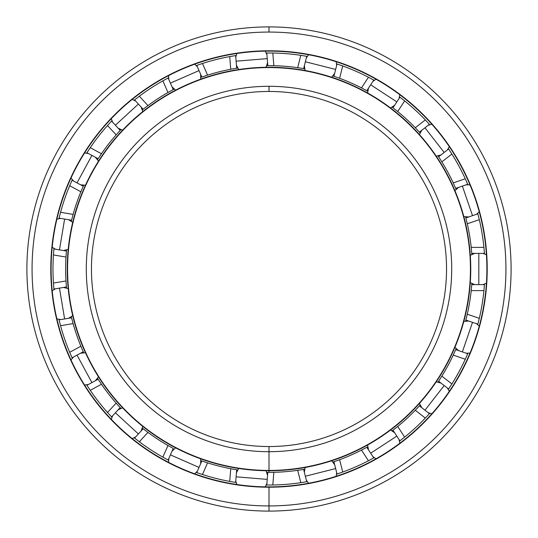 <?xml version="1.0" encoding="UTF-8"?>
<svg xmlns="http://www.w3.org/2000/svg" width="538" height="538" viewBox="0 0 538 538"><rect width="100%" height="100%" fill="white"/><g stroke="black" fill="none" stroke-linecap="round" stroke-linejoin="round"><path stroke-width="0.81" d="M269 91.46A177.54 177.54 0 0 0 91.46 269A177.54 177.54 0 0 0 269 446.54A177.54 177.54 0 0 1 91.46 269A177.54 177.54 0 0 1 269 91.46L269 86.295A182.705 182.705 0 0 0 86.295 269A182.705 182.705 0 0 0 269 451.705L269 446.54L269 451.705A182.705 182.705 0 0 1 86.295 269A182.705 182.705 0 0 1 269 86.295A182.705 182.705 0 0 1 451.705 269A182.705 182.705 0 0 1 269 451.705A182.705 182.705 0 0 0 451.705 269A182.705 182.705 0 0 0 269 86.295L269 91.46A177.54 177.54 0 0 1 446.54 269A177.54 177.54 0 0 1 269 446.54A177.54 177.54 0 0 0 446.54 269A177.54 177.54 0 0 0 269 91.46M269 446.54L269 470.75A201.75 201.75 0 0 0 470.75 269A201.75 201.75 0 0 0 269 67.25L269 67.573A201.427 201.427 0 0 1 470.427 269A201.427 201.427 0 0 1 269 470.427A201.427 201.427 0 0 1 67.573 269A201.427 201.427 0 0 1 269 67.573L269 67.25A201.75 201.75 0 0 1 470.75 269A201.75 201.75 0 0 1 269 470.75A201.75 201.75 0 0 1 67.25 269A201.75 201.75 0 0 1 269 67.25A201.75 201.75 0 0 0 67.25 269A201.75 201.75 0 0 0 269 470.75L269 470.427A201.427 201.427 0 0 0 470.427 269A201.427 201.427 0 0 0 269 67.573A201.427 201.427 0 0 0 67.573 269A201.427 201.427 0 0 0 269 470.427L269 472.364L273.849 472.303A203.364 203.364 0 0 0 297.682 470.333L303.627 469.392L306.747 481.692A216.02 216.02 0 0 0 307.252 481.604L300.803 482.667A216.02 216.02 0 0 1 272.8 484.987L269 485.02L272.8 484.987A216.02 216.02 0 0 0 300.803 482.667L307.252 481.604A216.02 216.02 0 0 1 306.747 481.692L303.627 469.392L303.203 469.466L304.69 469.21L303.197 469.466M269 51.11A217.89 217.89 0 0 0 51.11 269A217.89 217.89 0 0 0 269 486.89A217.89 217.89 0 0 1 51.11 269A217.89 217.89 0 0 1 269 51.11L269 50.787A218.213 218.213 0 0 0 50.787 269A218.213 218.213 0 0 0 269 487.213L269 487.213A218.213 218.213 0 0 1 50.787 269A218.213 218.213 0 0 1 269 50.787A218.213 218.213 0 0 1 487.213 269A218.213 218.213 0 0 1 269 487.213A218.213 218.213 0 0 0 487.213 269A218.213 218.213 0 0 0 269 50.787L269 51.11A217.89 217.89 0 0 1 486.89 269A217.89 217.89 0 0 1 269 486.89A217.89 217.89 0 0 0 486.89 269A217.89 217.89 0 0 0 269 51.11M269 486.89L269 511.1A242.1 242.1 0 0 0 511.1 269A242.1 242.1 0 0 0 269 26.9L269 32.065A236.935 236.935 0 0 1 505.935 269A236.935 236.935 0 0 1 269 505.935A236.935 236.935 0 0 1 32.065 269A236.935 236.935 0 0 1 269 32.065L269 26.9A242.1 242.1 0 0 1 511.1 269A242.1 242.1 0 0 1 269 511.1A242.1 242.1 0 0 1 26.9 269A242.1 242.1 0 0 1 269 26.9A242.1 242.1 0 0 0 26.9 269A242.1 242.1 0 0 0 269 511.1L269 505.935A236.935 236.935 0 0 0 505.935 269A236.935 236.935 0 0 0 269 32.065A236.935 236.935 0 0 0 32.065 269A236.935 236.935 0 0 0 269 505.935L269 511.1M478.82 253.378L478.82 284.622L478.82 253.378M472.525 322.349L462.377 351.906L472.525 322.349M444.173 385.544L424.98 410.205L444.173 385.544M396.842 436.11L370.682 453.198L396.842 436.11M335.651 468.564L305.362 476.238L335.651 468.564M267.245 479.392L236.101 476.816L267.245 479.392M199.026 467.421L170.411 454.872L199.026 467.421M138.387 433.951L115.401 412.787L138.387 433.951M91.904 382.605L77.035 355.12L91.904 382.605M64.614 318.947L59.469 288.126L64.614 318.947M59.469 249.874L64.614 219.053L59.469 249.874M77.035 182.88L91.904 155.395L77.035 182.88M115.401 125.213L138.387 104.049L115.401 125.213M170.411 83.128L199.026 70.579L170.411 83.128M236.101 61.184L267.245 58.608L236.101 61.184M305.362 61.762L335.651 69.436L305.362 61.762M370.682 84.802L396.842 101.89L370.682 84.802M424.98 127.795L444.173 152.456L424.98 127.795M462.377 186.094L472.525 215.651L462.377 186.094M366.412 447.515L361.496 450.111A203.364 203.364 0 0 1 339.599 459.714L332.901 462.061L334.333 461.584L333.916 461.725L337.037 474.025A216.02 216.02 0 0 1 336.546 474.186A216.02 216.02 0 0 0 337.037 474.025L342.726 472.048L337.037 474.025L333.923 461.725L339.599 459.714A203.364 203.364 0 0 0 361.496 450.111L366.822 447.293L373.762 457.912A216.02 216.02 0 0 0 374.213 457.663L368.456 460.763A216.02 216.02 0 0 1 342.726 472.048A216.02 216.02 0 0 0 368.456 460.763L374.213 457.663A216.02 216.02 0 0 1 373.762 457.912L366.822 447.293L366.445 447.502L367.763 446.775L366.439 447.502M419.095 406.217L415.296 410.265A203.364 203.364 0 0 1 397.703 426.459L392.128 430.851L393.325 429.936L392.982 430.205L399.922 440.824A216.02 216.02 0 0 1 399.512 441.133A216.02 216.02 0 0 0 399.922 440.824L404.657 437.112L399.922 440.824L392.982 430.198L397.703 426.459A203.364 203.364 0 0 0 415.296 410.265L419.411 405.867L429.425 413.661A216.02 216.02 0 0 0 429.768 413.278L425.329 418.08A216.02 216.02 0 0 1 404.657 437.112A216.02 216.02 0 0 0 425.329 418.08L429.768 413.278A216.02 216.02 0 0 1 429.425 413.661L419.411 405.867L419.122 406.19L420.131 405.074L419.115 406.19M467.704 353.735A216.02 216.02 0 0 0 467.905 353.264L465.269 359.236A216.02 216.02 0 0 1 451.893 383.95L448.336 389.431L451.893 383.95A216.02 216.02 0 0 0 465.269 359.236L467.905 353.264A216.02 216.02 0 0 1 467.704 353.735L455.706 349.613L467.704 353.735M477.717 324.676A216.02 216.02 0 0 0 477.852 324.179L479.311 318.341L477.852 324.179L465.847 320.063L477.852 324.179L478.309 322.423M471.725 285.093L471.214 290.621L483.931 290.621L471.214 290.621A203.364 203.364 0 0 1 467.273 314.205L479.311 318.341A216.02 216.02 0 0 0 483.931 290.621L484.449 284.622A216.02 216.02 0 0 0 484.489 284.111L483.931 290.621A216.02 216.02 0 0 1 479.311 318.341L467.273 314.205L465.578 321.099L467.273 314.205A203.364 203.364 0 0 0 471.214 290.621L471.765 284.622L484.449 284.622L484.489 284.111M484.489 253.889A216.02 216.02 0 0 0 484.449 253.378L483.931 247.379L484.449 253.378L471.765 253.378L471.214 247.379A203.364 203.364 0 0 0 467.273 223.795L465.847 217.937L477.852 213.821L479.311 219.659A216.02 216.02 0 0 1 483.931 247.379L471.214 247.379L471.765 253.378A203.364 203.364 0 0 1 471.839 254.447L471.732 252.941L471.765 253.378L484.449 253.378A216.02 216.02 0 0 1 484.489 253.889M438.86 157.183L441.853 161.864A203.364 203.364 0 0 1 453.231 182.893L455.706 188.387A203.364 203.364 0 0 1 456.123 189.369L455.531 187.984L455.706 188.387L467.704 184.265A216.02 216.02 0 0 1 467.905 184.736A216.02 216.02 0 0 0 467.704 184.265L465.269 178.764L467.704 184.265L455.706 188.387L453.231 182.893A203.364 203.364 0 0 0 441.853 161.864L438.605 156.787L448.618 148.999L451.893 154.05A216.02 216.02 0 0 1 465.269 178.764A216.02 216.02 0 0 0 451.893 154.05L448.336 148.569L448.618 148.999L438.605 156.787L438.84 157.15L438.013 155.899L438.847 157.157M393.352 108.084L397.703 111.541A203.364 203.364 0 0 1 415.296 127.735L419.411 132.133A203.364 203.364 0 0 1 420.131 132.926L419.115 131.81L419.411 132.133L429.425 124.339A216.02 216.02 0 0 1 429.768 124.722A216.02 216.02 0 0 0 429.425 124.339L425.329 119.92L429.425 124.339L419.411 132.133L415.296 127.735A203.364 203.364 0 0 0 397.703 111.541L392.982 107.802L399.922 97.176L404.657 100.888A216.02 216.02 0 0 1 425.329 119.92A216.02 216.02 0 0 0 404.657 100.888L399.512 96.867L399.922 97.176L392.982 107.802L393.325 108.064L392.128 107.149L393.325 108.064M334.367 76.43L339.599 78.286A203.364 203.364 0 0 1 361.496 87.889L366.822 90.707A203.364 203.364 0 0 1 367.763 91.225L366.439 90.498L366.822 90.707L373.762 80.088A216.02 216.02 0 0 1 374.213 80.337A216.02 216.02 0 0 0 373.762 80.088L368.456 77.237L373.762 80.088L366.822 90.707L361.496 87.889A203.364 203.364 0 0 0 339.599 78.286L333.923 76.275L337.037 63.975L342.726 65.952A216.02 216.02 0 0 1 368.456 77.237A216.02 216.02 0 0 0 342.726 65.952L336.546 63.814L337.037 63.975L333.923 76.275L334.333 76.416L332.901 75.939L334.333 76.416M268.26 65.636L273.849 65.697A203.364 203.364 0 0 1 297.682 67.667L303.627 68.608A203.364 203.364 0 0 1 304.69 68.79L303.197 68.534L303.634 68.608L306.747 56.308A216.02 216.02 0 0 1 307.252 56.396A216.02 216.02 0 0 0 306.747 56.308L300.803 55.333L306.747 56.308L303.627 68.608L297.682 67.667A203.364 203.364 0 0 0 273.849 65.697L267.823 65.643L266.781 52.993L268.59 52.98M266.781 52.993L272.8 53.013A216.02 216.02 0 0 1 300.803 55.333A216.02 216.02 0 0 0 272.8 53.013L266.263 53L266.781 52.993L267.823 65.643A203.364 203.364 0 0 0 266.754 65.649A203.364 203.364 0 0 1 267.823 65.643M400.326 97.486L401.355 98.279M448.9 149.423L449.62 150.506M477.717 213.324L477.852 213.821L477.717 213.324M467.502 354.206L466.984 355.396M484.449 284.622L471.765 284.622A203.364 203.364 0 0 0 471.839 283.553A203.364 203.364 0 0 1 471.765 284.622L471.732 285.059M484.415 285.133L484.314 286.431M477.979 214.312L478.309 215.577M337.521 64.136L338.752 64.553M200.849 77.398L202.275 76.894L201.858 77.042L196.76 65.421L196.276 65.589L196.76 65.421L201.858 77.042L202.268 76.894L200.849 77.398A203.364 203.364 0 0 1 201.858 77.042L207.574 75.132L201.858 77.042A203.364 203.364 0 0 0 200.849 77.398M197.244 65.246L198.475 64.822M143.538 108.952L143.169 109.241A203.364 203.364 0 0 0 142.328 109.907L143.512 108.972L142.328 109.907A203.364 203.364 0 0 1 143.169 109.241L134.574 99.907L134.17 100.223L134.574 99.907L143.169 109.241L143.505 108.972M134.957 99.597L136 98.784M97.533 159.658L98.346 158.387L98.111 158.757L86.954 152.718L86.679 153.148L86.954 152.718L98.111 158.757L98.346 158.394L97.533 159.658A203.364 203.364 0 0 1 98.111 158.757L101.453 153.74L98.111 158.757A203.364 203.364 0 0 0 97.533 159.658M87.217 152.301L87.936 151.191M71.688 219.76L71.574 220.217A203.364 203.364 0 0 0 71.319 221.259L71.682 219.793L71.319 221.259A203.364 203.364 0 0 1 71.574 220.217L59.059 218.125L58.938 218.623L59.059 218.125L71.574 220.217L71.675 219.793M59.18 217.634L59.489 216.37M66.389 286.498L66.43 286.962A203.364 203.364 0 0 0 66.53 288.032L66.396 286.525L66.53 288.032A203.364 203.364 0 0 1 66.43 286.962L53.914 289.054L53.961 289.565L53.914 289.054L66.43 286.962L66.396 286.532M53.867 288.543L53.753 287.245M83.242 351.765L72.079 357.804L72.294 358.268L72.079 357.804L83.242 351.765L80.868 346.223L83.242 351.765A203.364 203.364 0 0 0 83.679 352.74A203.364 203.364 0 0 1 83.242 351.765M71.87 357.34L71.339 356.149M120.909 408.382L119.88 407.273L120.176 407.596L111.581 416.93L111.938 417.306L111.581 416.93L120.176 407.596L119.887 407.279L120.909 408.382A203.364 203.364 0 0 1 120.176 407.596L116.141 403.13L120.176 407.596A203.364 203.364 0 0 0 120.909 408.382M111.231 416.56L110.351 415.605M173.243 448.41L168.145 460.03L168.602 460.266L168.145 460.03L173.243 448.41L167.97 445.498L173.243 448.41M167.695 459.788L166.545 459.176M237.742 469.95L236.256 469.708L237.742 469.95M236.222 469.708L236.686 469.782L235.637 482.425L236.142 482.505L235.637 482.425L236.686 469.782L236.256 469.714M235.146 482.351L233.848 482.135M303.17 469.472L297.682 470.333L300.803 482.667L297.682 470.333A203.364 203.364 0 0 1 273.849 472.303L272.8 484.987L273.849 472.303L269 472.364M429.082 414.038L428.208 415.006M268.26 472.364L267.823 472.357L266.781 485.007L269 485.02L266.781 485.007L267.823 472.357L268.26 472.364L266.754 472.351L268.26 472.364M201.858 460.958A203.364 203.364 0 0 1 200.849 460.602L207.574 462.868A203.364 203.364 0 0 0 230.755 468.733L236.686 469.782L230.755 468.733L229.706 481.416L235.637 482.425L229.706 481.416L230.755 468.733A203.364 203.364 0 0 1 207.574 462.868L202.463 474.516A216.02 216.02 0 0 0 229.706 481.416A216.02 216.02 0 0 1 202.463 474.516L207.574 462.868L201.858 460.958L196.76 472.579L202.463 474.516L196.76 472.579L201.858 460.958L202.268 461.106L200.849 460.602A203.364 203.364 0 0 0 201.858 460.958M98.111 379.243A203.364 203.364 0 0 1 97.533 378.342L101.453 384.26A203.364 203.364 0 0 0 116.141 403.13L107.519 412.485L111.581 416.93L107.519 412.485L116.141 403.13A203.364 203.364 0 0 1 101.453 384.26L90.263 390.312A216.02 216.02 0 0 0 107.519 412.485A216.02 216.02 0 0 1 90.263 390.312L101.453 384.26L98.111 379.243L86.954 385.282L90.263 390.312L86.954 385.282L98.111 379.243L98.346 379.606L97.533 378.342A203.364 203.364 0 0 0 98.111 379.243M71.574 317.783A203.364 203.364 0 0 1 71.319 316.741L73.107 323.607A203.364 203.364 0 0 0 80.868 346.223L69.684 352.282L72.079 357.804L69.684 352.282L80.868 346.223A203.364 203.364 0 0 1 73.107 323.607L60.559 325.705A216.02 216.02 0 0 0 69.684 352.282A216.02 216.02 0 0 1 60.559 325.705L73.107 323.607L71.574 317.783L59.059 319.875L60.559 325.705L59.059 319.875L71.574 317.783L71.675 318.207L71.319 316.741A203.364 203.364 0 0 0 71.574 317.783M66.43 251.038A203.364 203.364 0 0 1 66.53 249.968L65.986 257.043A203.364 203.364 0 0 0 65.986 280.957L66.43 286.962L65.986 280.957L53.437 283.049L53.914 289.054L53.437 283.049L65.986 280.957A203.364 203.364 0 0 1 65.986 257.043L53.437 254.951A216.02 216.02 0 0 0 53.437 283.049A216.02 216.02 0 0 1 53.437 254.951L65.986 257.043L66.43 251.038L53.914 248.946L53.437 254.951L53.914 248.946L66.43 251.038L66.396 251.468L66.53 249.968A203.364 203.364 0 0 0 66.43 251.038M83.242 186.235A203.364 203.364 0 0 1 83.679 185.26L80.868 191.777A203.364 203.364 0 0 0 73.107 214.393L71.574 220.217L73.107 214.393L60.559 212.295L59.059 218.125L60.559 212.295L73.107 214.393A203.364 203.364 0 0 1 80.868 191.777L69.684 185.718A216.02 216.02 0 0 0 60.559 212.295A216.02 216.02 0 0 1 69.684 185.718L80.868 191.777L83.242 186.235L72.079 180.196L69.684 185.718L72.079 180.196L83.242 186.235L83.06 186.632L83.679 185.26A203.364 203.364 0 0 0 83.242 186.235M120.176 130.404A203.364 203.364 0 0 1 120.909 129.618L116.141 134.87A203.364 203.364 0 0 0 101.453 153.74L90.263 147.688L86.954 152.718L90.263 147.688L101.453 153.74A203.364 203.364 0 0 1 116.141 134.87L107.519 125.515A216.02 216.02 0 0 0 90.263 147.688A216.02 216.02 0 0 1 107.519 125.515L116.141 134.87L120.176 130.404L111.581 121.07L107.519 125.515L111.581 121.07L120.176 130.404L119.88 130.721L120.909 129.618A203.364 203.364 0 0 0 120.176 130.404M173.243 89.59A203.364 203.364 0 0 1 174.191 89.086L167.97 92.502A203.364 203.364 0 0 0 147.957 105.582L143.169 109.241L147.957 105.582L139.335 96.228L134.574 99.907L139.335 96.228L147.957 105.582A203.364 203.364 0 0 1 167.97 92.502L162.859 80.855A216.02 216.02 0 0 0 139.335 96.228A216.02 216.02 0 0 1 162.859 80.855L167.97 92.502L173.243 89.59L168.145 77.97L162.859 80.855L168.145 77.97L173.243 89.59L172.859 89.792L174.191 89.086A203.364 203.364 0 0 0 173.243 89.59M236.686 68.218A203.364 203.364 0 0 1 237.742 68.05L230.755 69.267A203.364 203.364 0 0 0 207.574 75.132L202.463 63.484L196.76 65.421L202.463 63.484L207.574 75.132A203.364 203.364 0 0 1 230.755 69.267L229.706 56.584A216.02 216.02 0 0 0 202.463 63.484A216.02 216.02 0 0 1 229.706 56.584L230.755 69.267L236.686 68.218L235.637 55.575L229.706 56.584L235.637 55.575L236.686 68.218L236.256 68.286L237.742 68.05A203.364 203.364 0 0 0 236.686 68.218M142.328 428.093L147.957 432.418A203.364 203.364 0 0 0 167.97 445.498L162.859 457.145L168.145 460.03L162.859 457.145L167.97 445.498A203.364 203.364 0 0 1 147.957 432.418L139.335 441.772A216.02 216.02 0 0 0 162.859 457.145A216.02 216.02 0 0 1 139.335 441.772L147.957 432.418L143.169 428.759L134.574 438.093L139.335 441.772L134.574 438.093L143.169 428.759L143.505 429.028L142.328 428.093A203.364 203.364 0 0 0 143.169 428.759M455.518 350.043L455.706 349.613A203.364 203.364 0 0 0 456.123 348.631L455.531 350.016L456.123 348.631A203.364 203.364 0 0 1 455.706 349.613L453.231 355.107L465.269 359.236L453.231 355.107L455.531 350.009M438.013 382.101L441.853 376.136A203.364 203.364 0 0 0 453.231 355.107A203.364 203.364 0 0 1 441.853 376.136L451.893 383.95L441.853 376.136L438.605 381.213A203.364 203.364 0 0 1 438.013 382.101A203.364 203.364 0 0 0 438.605 381.213L448.618 389.001L438.605 381.213L438.84 380.85L438.013 382.101M332.901 75.939A203.364 203.364 0 0 1 333.923 76.275A203.364 203.364 0 0 0 332.901 75.939M392.128 107.149A203.364 203.364 0 0 1 392.982 107.802A203.364 203.364 0 0 0 392.128 107.149M438.013 155.899A203.364 203.364 0 0 1 438.605 156.787A203.364 203.364 0 0 0 438.013 155.899M465.578 216.901A203.364 203.364 0 0 1 465.847 217.937L467.273 223.795L479.311 219.659L477.852 213.821L465.847 217.937A203.364 203.364 0 0 0 465.578 216.901M420.131 405.074A203.364 203.364 0 0 1 419.411 405.867A203.364 203.364 0 0 0 420.131 405.074M415.296 410.265L425.329 418.08L415.296 410.265M449.62 387.495L448.618 389.008A216.02 216.02 0 0 1 448.336 389.431M397.703 426.459L404.657 437.112L397.703 426.459M361.496 450.111L368.456 460.763L361.496 450.111M401.355 439.721L399.922 440.824M339.599 459.714L342.726 472.048L339.599 459.714M338.752 473.447L337.037 474.025M266.263 485L266.781 485.007L266.263 485M268.59 485.02L266.774 485.007M196.276 472.411L196.76 472.579L196.276 472.411A216.02 216.02 0 0 0 196.76 472.579A216.02 216.02 0 0 1 196.276 472.411M198.475 473.178L196.76 472.579M134.17 437.777L134.574 438.093L134.17 437.777A216.02 216.02 0 0 0 134.574 438.093A216.02 216.02 0 0 1 134.17 437.777M136 439.216L134.574 438.093M86.679 384.852L86.954 385.282L86.679 384.852A216.02 216.02 0 0 0 86.954 385.282A216.02 216.02 0 0 1 86.679 384.852M87.936 386.809L86.954 385.282M58.938 319.377L59.059 319.875L58.938 319.377A216.02 216.02 0 0 0 59.059 319.875A216.02 216.02 0 0 1 58.938 319.377M59.489 321.63L59.059 319.875M53.961 248.435L53.914 248.946L53.961 248.435A216.02 216.02 0 0 0 53.914 248.946L53.753 250.755M72.294 179.732L72.079 180.196L72.294 179.732A216.02 216.02 0 0 0 72.079 180.196L71.339 181.851M111.938 120.694L111.581 121.07L111.938 120.694A216.02 216.02 0 0 0 111.581 121.07M110.351 122.395L111.588 121.07M168.602 77.734L168.145 77.97L168.602 77.734A216.02 216.02 0 0 0 168.145 77.97L166.545 78.824M273.849 65.697L272.8 53.013L273.849 65.697M236.142 55.495L235.637 55.575L236.142 55.495A216.02 216.02 0 0 0 235.637 55.575L233.848 55.865M297.682 67.667L300.803 55.333L297.682 67.667M339.599 78.286L342.726 65.952L339.599 78.286M304.959 55.999L306.747 56.308M303.634 68.608L304.69 68.79A203.364 203.364 0 0 0 303.627 68.608M361.496 87.889L368.456 77.237L361.496 87.889M397.703 111.541L404.657 100.888L397.703 111.541M372.175 79.214L373.762 80.088M366.822 90.707L367.763 91.225A203.364 203.364 0 0 0 366.822 90.707M415.296 127.735L425.329 119.92L415.296 127.735M441.853 161.864L451.893 154.05L441.853 161.864M428.208 122.994L429.425 124.339M419.411 132.133L420.131 132.926A203.364 203.364 0 0 0 419.411 132.133M453.231 182.893L465.269 178.764L453.231 182.893M466.984 182.604L467.704 184.265M455.706 188.387L456.123 189.369A203.364 203.364 0 0 0 455.706 188.387M484.314 251.569L484.449 253.378M471.765 253.378L471.839 254.447A203.364 203.364 0 0 0 471.765 253.378M196.76 65.421A216.02 216.02 0 0 0 196.276 65.589M134.574 99.907A216.02 216.02 0 0 0 134.17 100.223M86.954 152.718A216.02 216.02 0 0 0 86.679 153.148M59.059 218.125A216.02 216.02 0 0 0 58.938 218.623A216.02 216.02 0 0 1 59.059 218.125M72.079 357.804A216.02 216.02 0 0 0 72.294 358.268A216.02 216.02 0 0 1 72.079 357.804M111.581 416.93A216.02 216.02 0 0 0 111.938 417.306M168.145 460.03A216.02 216.02 0 0 0 168.602 460.266M479.311 219.659L467.273 223.795A203.364 203.364 0 0 1 471.214 247.379L483.931 247.379A216.02 216.02 0 0 0 479.311 219.659M53.961 289.565A216.02 216.02 0 0 1 53.914 289.054M482.868 284.622L486.426 283.237M486.426 254.763L482.868 253.378M474.772 253.378L470.286 255.301M470.286 282.699L474.772 284.622M466.211 353.224L470.024 353.062M479.264 326.136L476.352 323.668M468.692 321.038L463.823 321.401M454.933 347.313L458.551 350.588M428.181 412.693L431.832 413.783M449.324 391.308L447.367 388.032M440.978 383.056L436.257 381.819M419.425 403.439L421.785 407.717M372.895 456.587L376.001 458.806M399.835 443.231L399.055 439.499M394.623 432.72L390.561 430.017M367.622 445L368.463 449.808M306.357 480.158L308.577 483.265M336.176 476.278L336.647 472.492M334.656 464.637L331.69 460.763M305.133 467.488L304.367 472.31M235.772 480.851L236.855 484.509M265.234 486.856L266.909 483.427M267.581 475.357L266.028 470.73M238.724 468.464L236.438 472.774M168.784 458.578L168.623 462.391M194.702 473.83L197.399 471.133M200.654 463.716L200.687 458.833M175.603 447.831L172.039 451.16M112.657 415.766L111.265 419.324M132.213 438.605L135.643 436.93M141.131 430.972L142.752 426.365M122.597 407.811L118.138 409.808M73.471 357.05L71.003 359.962M84.56 385.006L88.34 384.529M95.468 380.675L98.494 376.849M85.455 352.753L80.592 353.197M55.475 288.792L52.199 290.742M56.887 318.832L60.619 319.612M68.608 318.281L72.717 315.645M68.205 288.617L63.464 287.46M60.619 218.388L56.887 219.168M52.199 247.258L55.475 249.208M63.464 250.54L68.205 249.383M72.717 222.355L68.608 219.719M88.34 153.471L84.553 152.994M71.003 178.038L73.471 180.95M80.592 184.803L85.455 185.247M98.494 161.151L95.468 157.325M135.643 101.07L132.213 99.396M111.265 118.676L112.657 122.234M118.138 128.192L122.597 130.189M142.752 111.635L141.131 107.028M197.399 66.867L194.695 64.17M168.623 75.609L168.784 79.422M172.039 86.84L175.603 90.169M200.687 79.167L200.654 74.284M266.909 54.567L265.234 51.144M236.855 53.491L235.772 57.149M236.438 65.226L238.724 69.537M266.028 67.27L267.581 62.643M336.647 65.508L336.176 61.722M308.577 54.735L306.357 57.842M304.367 65.69L305.133 70.512M331.69 77.237L334.656 73.363M399.055 98.501L399.835 94.769M376.001 79.194L372.895 81.413M368.463 88.192L367.622 93M390.561 107.983L394.623 105.28M447.367 149.968L449.324 146.692M431.832 124.217L428.181 125.307M421.785 130.283L419.425 134.561M436.257 156.181L440.978 154.944M476.352 214.332L479.264 211.864M470.024 184.938L466.211 184.776M458.551 187.412L454.933 190.687M463.823 216.599L468.692 216.962"/></g></svg>
